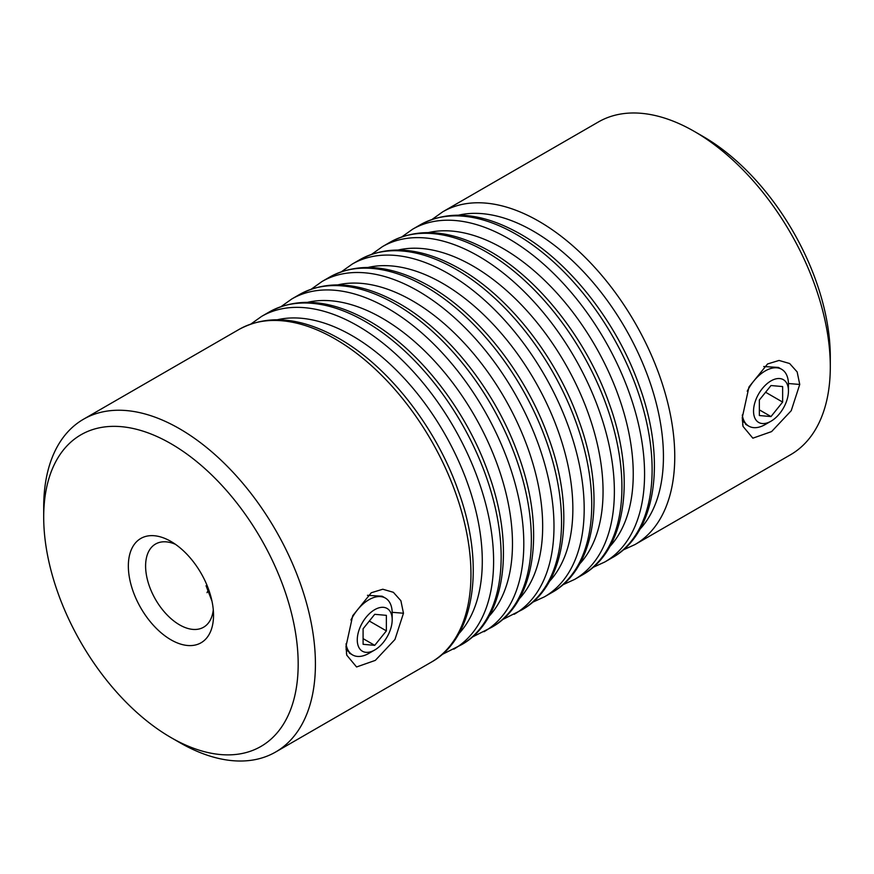 <?xml version="1.0" encoding="UTF-8"?>
<svg xmlns="http://www.w3.org/2000/svg" width="874" height="874" viewBox="0 0 874 874"><rect width="100%" height="100%" fill="white"/><g stroke="black" fill="none" stroke-linecap="round" stroke-linejoin="round"><path stroke-width="1.31" d="M207.018 592.67A32.819 18.955 180 0 1 208.733 589.742M788.457 390.973A24.691 14.257 -60 0 1 770.999 421.202A24.691 14.257 -60 0 1 753.541 411.13A24.691 14.257 -60 0 1 770.999 380.889A24.691 14.257 -60 0 1 788.457 390.973L788.457 384.331A32.819 18.955 120 0 0 781.651 369.298A32.819 18.955 120 0 0 747.226 391.235M742.299 415.019A32.819 18.955 120 0 0 748.832 426.151A32.819 18.955 120 0 0 765.242 424.524L770.999 421.202M782.634 402.084L770.999 416.57L759.353 415.532L759.353 400.008L770.999 385.532L782.634 386.57L782.634 402.084L765.591 392.251M759.353 409.851L770.999 416.57M392.186 619.753A24.691 14.257 120 0 0 374.728 609.67A24.691 14.257 120 0 0 357.269 639.91A24.691 14.257 120 0 0 374.728 649.994A24.691 14.257 120 0 0 392.186 619.753L392.186 613.111A32.819 18.955 -60 0 0 385.39 598.089L382.156 596.221L367.473 595.314M350.955 620.016A32.819 18.955 -60 0 1 385.39 598.089M363.092 644.313L374.728 645.351L386.374 630.875L386.374 615.351L374.728 614.313L363.092 628.788L363.092 644.313M374.728 649.994L368.981 653.315A32.819 18.955 -60 0 1 352.572 654.932A32.819 18.955 -60 0 1 346.038 643.799M363.092 638.632L374.728 645.351M369.331 621.032L386.374 630.875M742.255 417.608L748.974 386.964L767.569 363.955L779.051 360.449L789.626 363.518L797.154 371.92L799.743 384.451L791.221 410.704L771.578 431.603L752.842 438.18L742.998 426.359L742.255 417.608M781.651 369.298L778.417 367.43L763.734 366.534M345.984 646.389L352.703 615.744L371.297 592.747L382.79 589.229L393.355 592.299L400.882 600.711L403.471 613.231L394.961 639.484L375.317 660.383L356.57 666.971L346.738 655.139L345.984 646.389M170.933 639.79A60.24 34.774 60 0 1 128.347 566.024A60.24 34.774 60 0 1 170.933 541.432L170.933 541.432A60.24 34.774 60 0 1 213.529 615.198A60.24 34.774 60 0 1 170.933 639.79M175.499 544.338A48.037 27.728 -120 0 0 155.55 544.032A48.037 27.728 -120 0 0 148.187 582.521A48.037 27.728 -120 0 0 179.563 624.855A48.037 27.728 -120 0 0 203.576 627.226A48.037 27.728 -120 0 0 213.289 609.801M179.563 742.507L170.933 737.525A179.935 103.886 -120 0 0 170.933 737.536A179.935 103.886 -120 0 0 298.176 664.065A179.935 103.886 -120 0 0 170.933 443.686A179.935 103.886 -120 0 0 43.7 517.157A179.935 103.886 -120 0 0 170.933 737.525L179.563 742.507A192.138 110.932 60 0 0 275.627 752.022L431.177 662.23A192.138 110.932 -120 0 0 460.62 508.264A192.138 110.932 -120 0 0 335.103 338.948A192.138 110.932 -120 0 0 239.039 329.432C267.652 314.039 301.006 317.076 339.101 338.555C388.34 366.446 435.678 426.873 457.943 489.866C485.649 564.713 475.172 638.009 431.177 662.23M43.7 517.157L43.7 507.193A192.138 110.932 60 0 1 83.489 419.236A192.138 110.932 60 0 1 179.563 428.752A192.138 110.932 60 0 1 305.081 598.067A192.138 110.932 60 0 1 275.627 752.022M703.067 136.475L694.437 131.493L703.067 136.464A179.935 103.886 60 0 1 703.067 136.475A179.935 103.886 60 0 1 830.3 356.843L830.3 366.807A192.138 110.932 -120 0 0 694.437 131.493L694.437 131.493A192.138 110.932 -120 0 0 598.373 121.978L442.823 211.77A192.138 110.932 60 0 1 538.897 221.286A192.138 110.932 60 0 1 664.415 390.602A192.138 110.932 60 0 1 634.961 544.568L623.031 550.03M634.961 544.568L790.511 454.764A192.138 110.932 -120 0 0 830.3 366.807M211.989 601.203L206.046 585.733M346.06 649.437L350.867 653.73M742.332 420.656L747.139 424.95M799.743 384.451L788.446 383.522M403.471 613.231L392.175 612.313M521.745 609.932A192.138 110.932 -120 0 0 551.199 455.966A192.138 110.932 -120 0 0 425.682 286.65A192.138 110.932 -120 0 0 329.607 277.134C358.22 261.752 391.585 264.789 429.68 286.257C478.919 314.159 526.257 374.585 548.522 437.579C576.217 512.415 565.751 585.722 521.745 609.932L502.255 619.753M329.607 277.134L322.058 281.494A192.138 110.932 60 0 1 418.133 291.009A192.138 110.932 60 0 1 543.65 460.325A192.138 110.932 60 0 1 514.196 614.291M519.178 598.919A184.13 106.311 -120 0 0 527.94 448.362A184.13 106.311 -120 0 0 412.473 300.82A184.13 106.311 -120 0 0 337.867 284.869M491.559 627.368A192.138 110.932 -120 0 0 521.002 473.402A192.138 110.932 -120 0 0 395.485 304.086A192.138 110.932 -120 0 0 299.421 294.571C328.034 279.177 361.388 282.215 399.494 303.693C448.733 331.585 496.061 392.011 518.326 455.004C546.032 529.852 535.554 603.147 491.559 627.368L472.069 637.19M299.421 294.571L291.872 298.93A192.138 110.932 60 0 1 387.936 308.446A192.138 110.932 60 0 1 513.464 477.761A192.138 110.932 60 0 1 484.01 631.727M488.981 616.345A184.13 106.311 -120 0 0 497.743 465.787A184.13 106.311 -120 0 0 382.277 318.245A184.13 106.311 -120 0 0 307.67 302.306M461.363 644.794A192.138 110.932 -120 0 0 490.817 490.827A192.138 110.932 -120 0 0 365.299 321.512A192.138 110.932 -120 0 0 269.225 311.996C297.837 296.614 331.202 299.651 369.298 321.119C418.537 349.021 465.875 409.447 488.14 472.441C515.835 547.277 505.369 620.584 461.363 644.794L441.873 654.615M269.225 311.996L261.676 316.355A192.138 110.932 60 0 1 357.75 325.871A192.138 110.932 60 0 1 483.267 495.187A192.138 110.932 60 0 1 453.814 649.153M458.795 633.781A184.13 106.311 -120 0 0 467.557 483.224A184.13 106.311 -120 0 0 352.091 335.682A184.13 106.311 -120 0 0 277.484 319.731M544.393 596.866L551.942 592.506A192.138 110.932 -120 0 0 581.396 438.54A192.138 110.932 -120 0 0 455.867 269.225A192.138 110.932 -120 0 0 359.804 259.709L352.255 264.068A192.138 110.932 60 0 1 448.318 273.584A192.138 110.932 60 0 1 573.847 442.899A192.138 110.932 60 0 1 544.393 596.866L532.452 602.328M549.364 581.483A184.13 106.311 -120 0 0 558.125 430.926A184.13 106.311 -120 0 0 442.659 283.384A184.13 106.311 -120 0 0 368.052 267.444M574.579 579.429L582.128 575.07A192.138 110.932 -120 0 0 611.582 421.104A192.138 110.932 -120 0 0 486.064 251.788A192.138 110.932 -120 0 0 389.99 242.273L382.441 246.632A192.138 110.932 60 0 1 478.515 256.148A192.138 110.932 60 0 1 604.032 425.463A192.138 110.932 60 0 1 574.579 579.429L562.638 584.892M579.56 564.058A184.13 106.311 -120 0 0 588.322 413.5A184.13 106.311 -120 0 0 472.856 265.958A184.13 106.311 -120 0 0 398.249 250.008M604.775 562.004L612.324 557.645A192.138 110.932 -120 0 0 641.778 403.679A192.138 110.932 -120 0 0 516.25 234.363A192.138 110.932 -120 0 0 420.186 224.847L412.637 229.207A192.138 110.932 60 0 1 508.701 238.722A192.138 110.932 60 0 1 634.229 408.038A192.138 110.932 60 0 1 604.775 562.004L592.834 567.466M609.746 546.621A184.13 106.311 -120 0 0 618.519 396.064A184.13 106.311 -120 0 0 503.042 248.522A184.13 106.311 -120 0 0 428.435 232.582M639.943 529.196A184.13 106.311 -120 0 0 648.705 378.639A184.13 106.311 -120 0 0 533.238 231.097A184.13 106.311 -120 0 0 458.632 215.146M748.832 426.151L745.598 424.283M352.572 654.932L349.327 653.064M551.942 592.506C595.937 568.286 606.414 494.99 578.708 420.143C556.454 357.149 509.116 296.723 459.877 268.831C421.771 247.353 388.417 244.316 359.804 259.709M582.128 575.07C626.134 550.86 636.611 477.554 608.905 402.717C586.64 339.724 539.302 279.298 490.063 251.395C451.967 229.928 418.602 226.89 389.99 242.273M612.324 557.645C656.319 533.424 666.796 460.117 639.091 385.281C616.836 322.288 569.498 261.861 520.259 233.97C482.153 212.491 448.799 209.454 420.186 224.847M83.489 419.236L239.039 329.432M346.814 655.063L346.399 653.129M743.075 426.283L742.66 424.349M442.823 211.77L432.127 219.385M412.637 229.207L401.931 236.81M382.441 246.632L371.745 254.247M352.255 264.068L341.548 271.672M261.676 316.355L250.969 323.97M291.872 298.93L281.166 306.534M322.058 281.494L311.363 289.108"/></g></svg>
